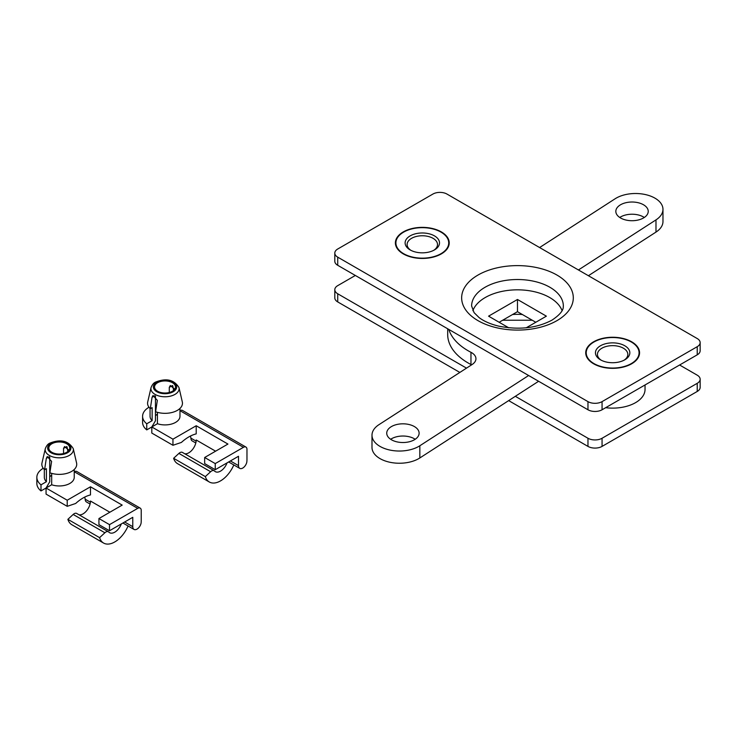 <?xml version="1.0" encoding="UTF-8"?>
<svg xmlns="http://www.w3.org/2000/svg" width="737" height="737" viewBox="0 0 737 737"><rect width="100%" height="100%" fill="white"/><g stroke="black" fill="none" stroke-linecap="round" stroke-linejoin="round"><path stroke-width="1.11" d="M593.607 341.802A26.919 15.541 180 0 1 631.673 341.802A26.919 15.541 180 0 1 631.673 363.783L631.673 363.783A26.919 15.541 180 0 1 593.607 363.783A26.919 15.541 180 0 1 593.607 341.802M630.153 364.594A22.93 13.238 -0 0 0 631.895 363.23M403.277 231.915A26.919 15.541 180 0 1 441.343 231.915A26.919 15.541 180 0 1 441.343 253.897L441.343 253.897A26.919 15.541 180 0 1 403.277 253.897A26.919 15.541 180 0 1 403.277 231.915M439.823 254.707A22.93 13.238 -0 0 0 441.574 253.353M700.15 342.622L700.15 350.757A9.968 5.758 180 0 1 697.23 354.829L697.23 346.685A9.968 5.758 -0 0 0 700.15 342.622A9.968 5.758 -0 0 0 697.23 338.55L446.981 194.071A9.968 5.758 -0 0 0 432.886 194.071L337.721 249.014A9.968 5.758 -0 0 0 334.801 253.086A9.968 5.758 -0 0 0 337.721 257.149L587.969 401.628A9.968 5.758 -0 0 0 602.065 401.628L697.23 346.685M602.065 401.628L602.065 409.772L697.23 354.829M602.065 409.772A9.968 5.758 180 0 1 587.969 409.772L587.969 401.628M337.721 257.149L337.721 265.292L587.969 409.772M337.721 265.292A9.968 5.758 180 0 1 334.801 261.22L334.801 253.086M403.056 253.353A22.93 13.238 -0 0 0 404.806 254.707M593.386 363.23A22.93 13.238 -0 0 0 595.128 364.594M697.23 383.314A9.968 5.758 0 0 0 700.15 379.251L700.15 387.386A9.968 5.758 180 0 1 697.23 391.458L697.23 383.314L602.065 438.257L602.065 446.401A9.968 5.758 180 0 1 587.969 446.401L508.668 400.615M700.15 379.251A9.968 5.758 0 0 0 697.23 375.179L679.606 364.999M459.851 372.434L337.721 301.921A9.968 5.758 180 0 1 334.801 297.849L334.801 289.715A9.968 5.758 0 0 1 337.721 285.643L355.345 275.463M334.801 289.715A9.968 5.758 0 0 0 337.721 293.777L337.721 301.921M587.969 446.401L587.969 438.257L515.32 396.313M466.503 368.132L337.721 293.777M587.969 438.257A9.968 5.758 0 0 0 602.065 438.257M697.23 391.458L602.065 446.401M628.504 365.202L631.323 363.581A26.421 15.256 180 0 1 593.958 363.581A26.421 15.256 180 0 1 593.958 342.005A26.421 15.256 180 0 1 631.323 342.005A26.421 15.256 180 0 1 631.323 363.581L628.504 365.202A22.432 12.953 0 0 1 627.491 365.755M600.48 345.773A17.2 9.931 180 0 1 624.801 345.773A17.2 9.931 180 0 1 624.801 359.813L624.801 359.813A17.2 9.931 180 0 1 600.48 359.813A17.2 9.931 180 0 1 600.48 345.773M624.055 360.218A15.201 8.78 0 0 0 627.841 354.423A15.201 8.78 0 0 0 618.454 346.307A15.201 8.78 0 0 0 601.889 348.214A15.201 8.78 0 0 0 597.44 354.423A15.201 8.78 0 0 0 601.226 360.218M645.041 384.963L645.041 389.422A32.4 18.701 180 0 1 635.552 402.651A32.4 18.701 180 0 1 605.667 407.69M593.958 363.581L596.777 365.202A22.432 12.953 0 0 0 597.79 365.755M438.174 255.324L440.993 253.694A26.421 15.256 180 0 1 403.636 253.694A26.421 15.256 180 0 1 403.636 232.127A26.421 15.256 180 0 1 440.993 232.127A26.421 15.256 180 0 1 440.993 253.694L438.174 255.324A22.432 12.953 0 0 1 437.17 255.868M410.15 235.886A17.2 9.931 180 0 1 434.471 235.886A17.2 9.931 180 0 1 434.471 249.926L434.471 249.926A17.2 9.931 180 0 1 410.15 249.926A17.2 9.931 180 0 1 410.15 235.886M433.725 250.331A15.201 8.78 0 0 0 437.511 244.537A15.201 8.78 0 0 0 428.133 236.43A15.201 8.78 0 0 0 411.559 238.327A15.201 8.78 0 0 0 407.11 244.537A15.201 8.78 0 0 0 410.905 250.331M403.636 253.694L406.455 255.324A22.432 12.953 0 0 0 407.46 255.868M562.082 310.682A45.611 26.329 -0 0 0 549.728 297.545A45.611 26.329 -0 0 0 504.523 290.912A45.611 26.329 -0 0 0 472.868 310.682M644.295 217.47A16.196 9.351 -0 0 0 643.484 216.964A16.196 9.351 -0 0 0 619.753 217.47M620.572 217.977A16.196 9.351 -0 0 0 638.224 220.004A16.196 9.351 -0 0 0 648.228 211.372A16.196 9.351 -0 0 0 643.484 204.757A16.196 9.351 -0 0 0 625.824 202.73A16.196 9.351 -0 0 0 615.828 211.372A16.196 9.351 -0 0 0 620.572 217.977M415.198 439.28A16.196 9.351 -0 0 0 414.378 438.764A16.196 9.351 -0 0 0 390.656 439.28M391.476 439.786A16.196 9.351 -0 0 0 409.127 441.813A16.196 9.351 -0 0 0 419.123 433.172A16.196 9.351 -0 0 0 414.378 426.557A16.196 9.351 -0 0 0 396.727 424.53A16.196 9.351 -0 0 0 386.732 433.172A16.196 9.351 -0 0 0 391.476 439.786M448.805 329.421A69.785 40.286 -0 0 0 468.133 350.757A69.785 40.286 -0 0 0 470.961 352.304A14.952 8.632 180 0 1 475.945 358.735A14.952 8.632 180 0 1 472.141 364.493L378.965 424.659A27.416 15.827 -0 0 0 371.992 435.208A27.416 15.827 -0 0 0 380.016 446.401A27.416 15.827 -0 0 0 419.841 445.756L528.632 375.511M371.992 435.208L371.992 447.414A27.416 15.827 -0 0 0 380.016 458.607A27.416 15.827 -0 0 0 419.841 457.963L538.609 381.278M447.691 328.785L447.691 334.478A69.785 40.286 -0 0 0 468.133 362.963A69.785 40.286 -0 0 0 470.961 364.511A14.952 8.632 180 0 1 471.588 364.852M526.209 327.808L546.375 316.164L517.475 299.48L488.576 316.164L508.742 327.808M535.808 322.272L517.475 311.687L499.152 322.272M578.434 269.963L655.985 219.884A27.416 15.827 -0 0 0 662.968 209.336A27.416 15.827 -0 0 0 645.326 194.55A27.416 15.827 -0 0 0 615.109 198.778L539.604 247.54M588.412 275.721L655.985 232.091A27.416 15.827 -0 0 0 662.968 221.542L662.968 209.336M517.475 299.48L517.475 311.687M63.548 453.541L63.548 448.409L64.57 446.558L68.688 450.003M51.876 443.757A10.465 6.043 180 0 1 63.29 442.44A10.465 6.043 180 0 1 69.748 448.022A10.465 6.043 180 0 1 66.68 452.297A10.465 6.043 180 0 1 55.275 453.605A10.465 6.043 180 0 1 48.817 448.022A10.465 6.043 180 0 1 51.876 443.757M74.234 469.497L74.234 477.327A14.952 8.632 180 0 1 69.858 483.435A14.952 8.632 180 0 1 51.682 484.762L46.062 488.014L67.214 500.22L90.476 486.788L122.195 505.103L98.933 518.535L109.509 524.643L109.509 530.741L132.771 517.319L132.771 526.679A5.979 3.455 -60 0 0 134.005 529.415A5.979 3.455 -60 0 0 141.08 523.169A22.432 12.953 120 0 0 141.228 520.571L141.228 510.4A4.984 2.874 120 0 0 140.196 508.115A4.984 2.874 120 0 0 137.699 508.364L109.509 524.643M44.588 469.736A17.448 10.069 180 0 1 41.991 462.974L45.316 448.612A14.086 8.135 180 0 0 53.036 456.977A14.086 8.135 180 0 0 69.241 455.438A14.086 8.135 180 0 0 73.249 448.612L76.574 462.974A17.448 10.069 180 0 1 71.618 471.431A17.448 10.069 180 0 1 49.876 472.786L51.608 461.408L47.279 456.535L46.32 458.359L44.588 469.736L46.403 468.686L46.403 481.712L40.996 484.835A22.432 12.953 180 0 1 36.85 477.327A22.432 12.953 180 0 1 43.243 468.271M46.403 481.712A14.952 8.632 180 0 1 44.331 477.327L44.331 469.497M49.72 457.152L49.72 481.832L46.035 488.032L40.996 490.934A22.432 12.953 180 0 1 36.85 483.435L36.85 477.327M51.682 475.669A15.449 8.918 0 0 0 50.466 476.111M49.72 476.894A10.465 6.043 180 0 1 51.682 475.208M98.933 518.535L98.933 524.643L109.509 530.741M46.062 488.014L46.062 494.112L67.214 506.328L75.671 503.482A37.384 21.585 120 0 1 90.476 494.932L90.476 486.788M90.402 502.219L85.188 499.207L84.718 497.088M137.699 508.364L74.262 471.735A4.984 2.874 -60 0 1 76.749 471.487L140.196 508.115M103.576 543.049L71.858 524.735A22.432 12.953 -60 0 1 67.878 519.336L73.166 514.454A4.984 2.874 -60 0 1 76.666 513.449L108.385 531.764A4.984 2.874 120 0 0 104.884 532.768L99.596 537.651A22.432 12.953 120 0 0 103.576 543.049A22.432 12.953 120 0 0 128.063 525.988M67.878 519.336L99.596 537.651M121.301 523.933A10.465 6.043 -60 0 1 109.555 532.685A10.465 6.043 -60 0 1 108.763 532.068A4.984 2.874 120 0 0 108.385 531.764M78.988 514.794A10.465 6.043 120 0 0 86.579 510.815A10.465 6.043 120 0 0 90.476 501.04L109.859 512.224M67.214 506.328L67.214 500.22M134.005 529.415L123.429 523.307A5.979 3.455 -60 0 1 122.987 522.957M85.188 499.207A5.979 3.455 120 0 0 86.422 501.943L90.071 504.044M67.03 446.843L67.887 451.468M51.682 473.375L51.682 484.762M40.996 490.934L40.996 484.835M169.289 392.499L169.289 387.367L170.311 385.506L174.42 388.952M157.617 382.706A10.465 6.043 180 0 1 169.022 381.397A10.465 6.043 180 0 1 175.489 386.98A10.465 6.043 180 0 1 172.421 391.255A10.465 6.043 180 0 1 161.016 392.563A10.465 6.043 180 0 1 154.549 386.98A10.465 6.043 180 0 1 157.617 382.706M179.975 408.445L179.975 416.285A14.952 8.632 180 0 1 175.59 422.384A14.952 8.632 180 0 1 157.423 423.72L151.804 426.963L172.946 439.178L196.208 425.746L227.936 444.061L204.665 457.493L215.241 463.591L215.241 469.699L238.502 456.267L238.502 465.627A5.979 3.455 -60 0 0 239.746 468.363A5.979 3.455 -60 0 0 246.812 462.117A22.432 12.953 120 0 0 246.969 459.519L246.969 449.349A4.984 2.874 120 0 0 245.928 447.064A4.984 2.874 120 0 0 243.44 447.313L215.241 463.591M150.32 408.685A17.448 10.069 180 0 1 147.722 401.923L151.057 387.561A14.086 8.135 180 0 0 158.777 395.935A14.086 8.135 180 0 0 174.982 394.387A14.086 8.135 180 0 0 178.98 387.561L182.306 401.923A17.448 10.069 180 0 1 177.35 410.38A17.448 10.069 180 0 1 155.608 411.743L157.34 400.366L153.02 395.493L152.052 397.307L150.32 408.685L152.135 407.644L152.135 420.67L146.737 423.784A22.432 12.953 180 0 1 142.591 416.285A22.432 12.953 180 0 1 148.985 407.229M152.135 420.67A14.952 8.632 180 0 1 150.062 416.285L150.062 408.445M155.461 396.11L155.461 420.781L151.776 426.981L146.737 429.892A22.432 12.953 180 0 1 142.591 422.384L142.591 416.285M157.423 414.618A15.449 8.918 -0 0 0 156.198 415.06M155.461 415.852A10.465 6.043 180 0 1 157.423 414.157M204.665 457.493L204.665 463.591L215.241 469.699M151.804 426.963L151.804 433.07L172.946 445.277L181.403 442.43A37.384 21.585 120 0 1 196.208 433.881L196.208 425.746M196.143 441.168L190.92 438.156L190.45 436.046M179.975 410.702L179.994 410.684A4.984 2.874 -60 0 1 182.49 410.435L245.928 447.064M209.317 481.998L177.589 463.684A22.432 12.953 -60 0 1 173.619 458.294L178.898 453.412A4.984 2.874 -60 0 1 182.407 452.407L214.126 470.722A4.984 2.874 120 0 0 210.625 471.726L205.337 476.599A22.432 12.953 120 0 0 209.317 481.998A22.432 12.953 120 0 0 233.804 464.936M173.619 458.294L205.337 476.599M227.042 462.891A10.465 6.043 -60 0 1 215.296 471.643A10.465 6.043 -60 0 1 214.504 471.017A4.984 2.874 120 0 0 214.126 470.722M184.729 453.752A10.465 6.043 120 0 0 192.311 449.763A10.465 6.043 120 0 0 196.208 439.989L215.591 451.182M172.946 445.277L172.946 439.178M239.746 468.363L229.17 462.265A5.979 3.455 -60 0 1 228.728 461.915M190.92 438.156A5.979 3.455 120 0 0 192.164 440.892L195.812 443.001M172.762 385.792L173.619 390.417M157.423 412.324L157.423 423.72M146.737 429.892L146.737 423.784M556.951 320.641A55.828 32.235 180 0 1 478 320.641A55.828 32.235 180 0 1 478 275.058A55.828 32.235 180 0 1 556.951 275.058A55.828 32.235 180 0 1 556.951 320.641M485.047 287.273A45.86 26.477 -0 0 0 471.616 305.993L474.094 312.645L479.078 317.573C483.905 321.249 490.418 324.096 498.599 326.113C518.959 330.176 536.748 328.186 551.967 320.144C564.957 311.502 563.05 306.951 563.335 305.993A45.86 26.477 -0 0 0 535.025 281.534A45.86 26.477 -0 0 0 485.047 287.273M512.537 314.533A34.888 20.148 180 0 1 522.413 314.533M419.841 445.756L419.841 457.963M470.961 352.304L470.961 364.511M655.985 219.884L655.985 232.091M51.046 443.278A11.635 6.716 0 0 0 51.046 452.776A11.635 6.716 0 0 0 67.509 452.776A11.635 6.716 0 0 0 67.509 443.278A11.635 6.716 0 0 0 51.046 443.278M124.664 521.999L132.771 526.679M73.166 514.454L104.884 532.768M49.121 456.737L46.32 458.359M66.68 446.604L63.548 448.409M156.788 382.227A11.635 6.716 -0 0 0 156.788 391.734A11.635 6.716 -0 0 0 173.25 391.734A11.635 6.716 -0 0 0 173.25 382.227A11.635 6.716 -0 0 0 156.788 382.227M230.395 460.947L238.502 465.627M243.44 447.313L179.994 410.684M178.898 453.412L210.625 471.726M154.862 395.695L152.052 397.307M172.421 385.552L169.289 387.367M502.671 320.236L532.28 320.236M73.249 448.612C68.348 440.708 60.535 438.893 49.803 443.149C47.988 443.877 46.495 445.692 45.316 448.612M178.98 387.561C174.089 379.656 166.267 377.841 155.544 382.107C153.729 382.825 152.227 384.65 151.057 387.561"/></g></svg>
